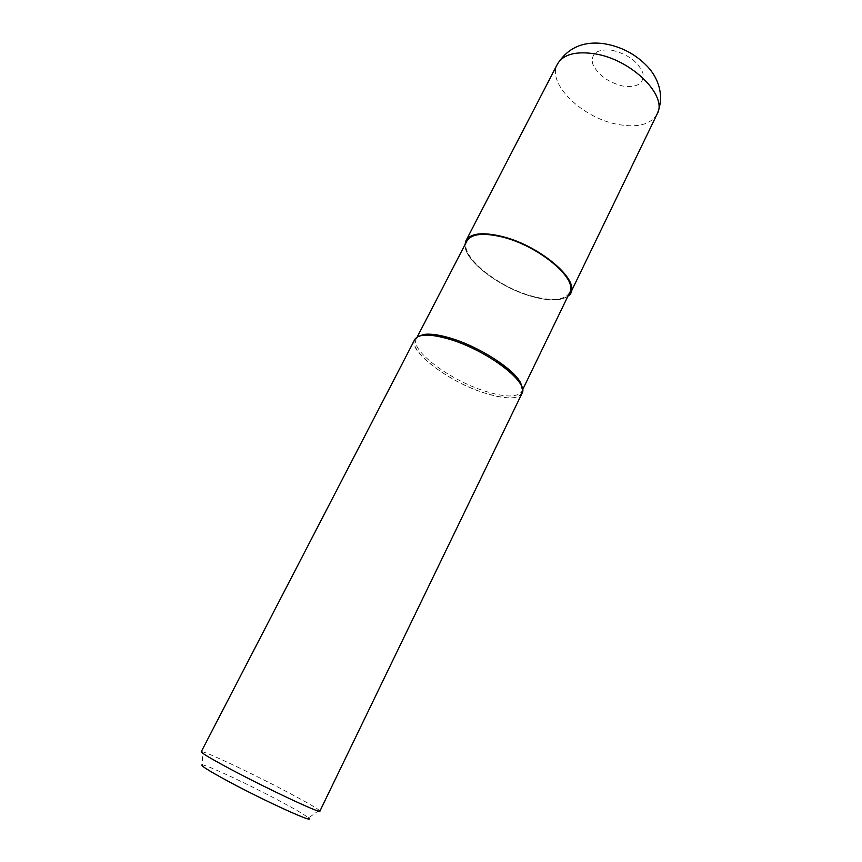 <?xml version="1.0" encoding="UTF-8"?>
<svg xmlns="http://www.w3.org/2000/svg" width="862" height="862" viewBox="0 0 862 862"><rect width="100%" height="100%" fill="white"/><g stroke="black" fill="none" stroke-linecap="round" stroke-linejoin="round"><path stroke-width="0.65" stroke-dasharray="4.31 3.23" d="M567.918 296.183C561 300.978 549.266 301.161 532.727 296.711C549.331 301.15 561.076 300.946 567.972 296.086C561.076 300.946 549.331 301.15 532.716 296.69C500.391 288.188 463.702 260.486 465.071 244.56C463.702 260.486 500.391 288.177 532.716 296.69C500.456 288.22 463.821 260.615 465.017 244.646M522.404 388.827L521.822 391.413C517.556 397.511 505.477 397.49 485.586 391.348C450.363 380.551 409.353 350.026 416.378 338.604L418.102 336.589M569.707 292.498C564.696 300.192 552.294 301.441 532.49 296.248C497.385 287.154 458.433 255.249 466.902 241.015M522.016 393.32C517.674 399.505 505.391 399.462 485.155 393.191C441.333 380.034 394.537 338.981 422.186 335.415M319.888 811.153L319.22 810.28C315.557 807.403 305.234 801.477 288.253 792.501C255.464 775.132 209.229 753.129 202.344 751.75L201.245 751.739M520.896 384.851C525.572 398.729 513.666 401.509 485.155 393.191C449.339 382.178 407.618 351.179 414.73 339.596M319.22 810.28L308.542 817.941C305.385 815.226 296.119 809.752 280.732 801.52C250.982 785.584 208.787 765.725 202.602 764.896L202.344 751.75M657.113 114.053C650.788 124.57 637.643 128.018 617.698 124.397C582.335 118.105 546.368 83.377 557.423 64.133M611.977 50.222C627.838 54.166 638.149 61.784 642.923 73.054C644.28 83.506 637.632 87.849 623.01 86.081C607.893 82.267 597.808 74.897 592.744 63.982C590.653 53.401 597.064 48.822 611.977 50.222M417.154 337.096L416.378 338.604M522.566 389.883L521.822 391.413"/><path stroke-width="1.29" d="M465.017 244.646L466.04 240.541C470.512 233.257 482.397 231.867 501.716 236.393C478.766 231.296 466.536 234.011 465.071 244.56C466.536 234.011 478.766 231.296 501.727 236.414C543.006 246.133 585.169 285.484 567.972 296.086C585.169 285.484 543.006 246.133 501.727 236.414C538.89 245.196 579.555 279.428 570.59 292.897L567.918 296.183M418.102 336.589L423.727 334.467C430.138 333.508 439.049 334.736 450.47 338.152C479.046 346.524 514.205 369.205 520.734 383.04L522.404 388.827M417.154 337.096L466.902 241.015C471.298 233.839 482.989 232.481 501.996 236.931C538.534 245.595 578.51 279.245 569.707 292.498L522.566 389.883M423.727 334.467L422.186 335.415C428.683 334.456 437.756 335.706 449.371 339.186C486.696 349.961 529.677 382.696 522.016 393.32L319.888 811.153C321.343 814.116 267.92 789.118 230.466 769.13C211.093 758.775 201.352 752.979 201.245 751.739L414.73 339.596C418.447 333.777 429.998 333.648 449.371 339.186C478.453 347.72 514.269 370.811 520.896 384.851L520.734 383.04M202.602 764.896C198.971 764.605 207.44 770.025 227.988 781.177C265.248 801.326 317.054 824.805 308.542 817.941M594.683 53.8C631.48 59.349 668.179 95.908 657.113 114.053L657.113 114.053C665.162 95.326 657.771 77.397 647.448 66.493C635.488 54.037 620.92 46.429 603.745 43.66C583.251 40.945 567.821 47.776 557.423 64.133L557.423 64.133C563.123 54.425 575.536 50.977 594.683 53.8M466.04 240.541L557.423 64.133M570.59 292.897L657.113 114.053"/></g></svg>
